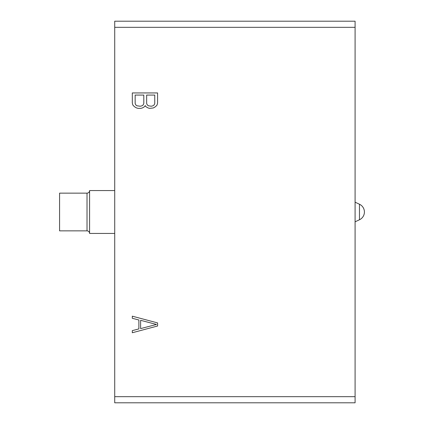 <?xml version="1.0" encoding="UTF-8"?>
<svg xmlns="http://www.w3.org/2000/svg" width="424" height="424" viewBox="0 0 424 424"><rect width="100%" height="100%" fill="white"/><g stroke="black" fill="none" stroke-linecap="round" stroke-linejoin="round"><path stroke-width="0.64" d="M355.089 202.184L359.467 204.23A8.575 8.575 0 0 1 359.467 219.77L355.089 221.816M114.719 233.439L89.591 233.439L89.591 190.562A2.571 2.571 0 0 1 87.021 193.137L59.583 193.137L59.583 230.863L87.021 230.863L87.021 193.137M114.719 190.562L89.591 190.562M89.591 233.439A2.571 2.571 0 0 0 87.021 230.863M355.089 396.668L355.089 402.8L114.719 402.8L114.719 396.668L355.089 396.668L355.089 21.2L114.719 21.2L114.719 396.668M355.089 27.332L114.719 27.332M157.59 326.003L157.59 322.918L132.315 316.177L132.315 318.286L138.881 319.998L138.881 328.918L132.315 330.635L132.315 332.745L157.59 326.003M145.225 105.603L145.936 106.705L148.05 107.95L149.635 108.364L153.35 107.95L155.486 106.694L157.066 105.046L157.59 102.984L157.59 92.946L132.315 92.946L132.315 102.984L132.839 105.046L134.419 106.694L136.554 107.95L138.139 108.364L140.821 108.364L142.406 107.95L144.52 106.705L145.225 105.603M156.509 324.461L140.625 328.605L140.625 320.311L156.509 324.461M154.755 95.071L154.755 103.488L154.166 104.866L152.99 105.788L151.278 106.239L148.411 105.788L147.234 104.866L146.646 103.488L146.646 95.071L154.755 95.071M140.328 106.239L136.915 105.788L135.738 104.866L135.15 103.488L135.15 95.071L143.805 95.071L143.805 103.488L143.222 104.866L142.045 105.788L140.328 106.239M359.467 204.23L359.467 219.77"/></g></svg>
